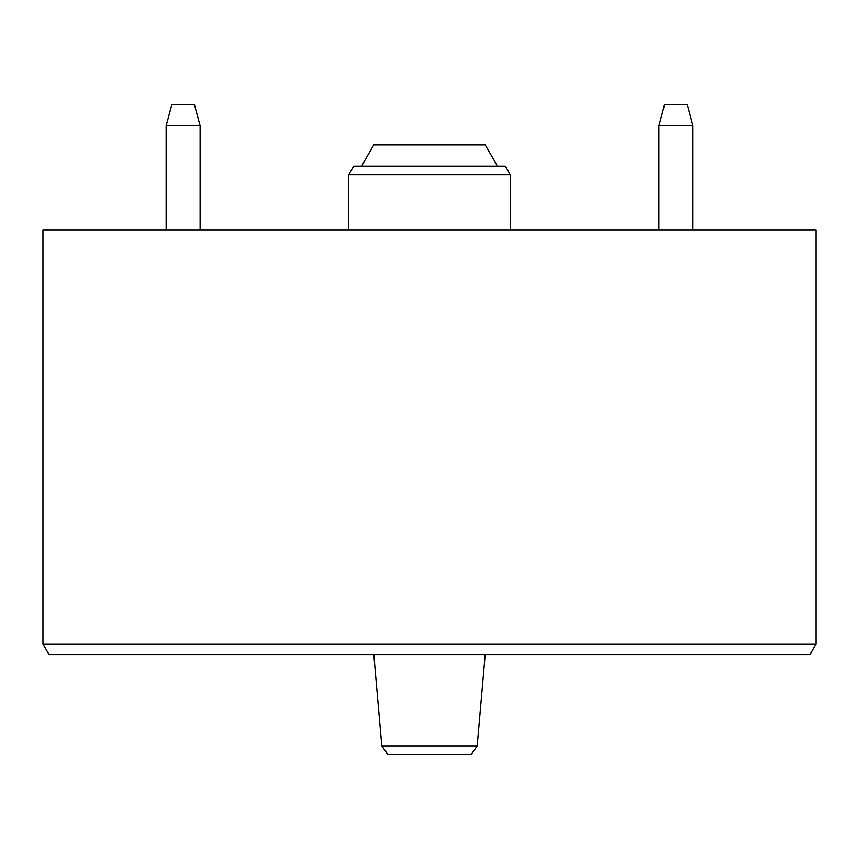 <?xml version="1.0" encoding="UTF-8"?>
<svg xmlns="http://www.w3.org/2000/svg" width="859" height="859" viewBox="0 0 859 859"><rect width="100%" height="100%" fill="white"/><g stroke="black" fill="none" stroke-linecap="round" stroke-linejoin="round"><path stroke-width="1.29" d="M42.95 229.858L816.05 229.858L816.05 644.014L42.95 644.014L42.95 229.858M459.232 654.633L399.768 654.633M658.885 229.858L658.885 125.779L692.859 125.779L692.859 229.858M166.141 229.858L166.141 125.779L171.832 104.54L194.424 104.54L200.115 125.779L200.115 229.858M381.815 745.966L373.826 654.633L485.174 654.633L477.185 745.966L381.815 745.966L387.742 754.46L471.258 754.46L477.185 745.999M658.885 125.779L664.576 104.54L687.168 104.54L692.859 125.779M200.115 125.779L166.141 125.779M42.95 644.014L49.081 654.633L809.919 654.633L816.05 644.014M497.468 166.141L485.206 144.903L373.794 144.903L361.532 166.141M505.307 166.141L353.693 166.141L348.797 174.635L510.203 174.635L505.307 166.141M510.203 229.858L510.203 174.635M348.797 229.858L348.797 174.635"/></g></svg>
